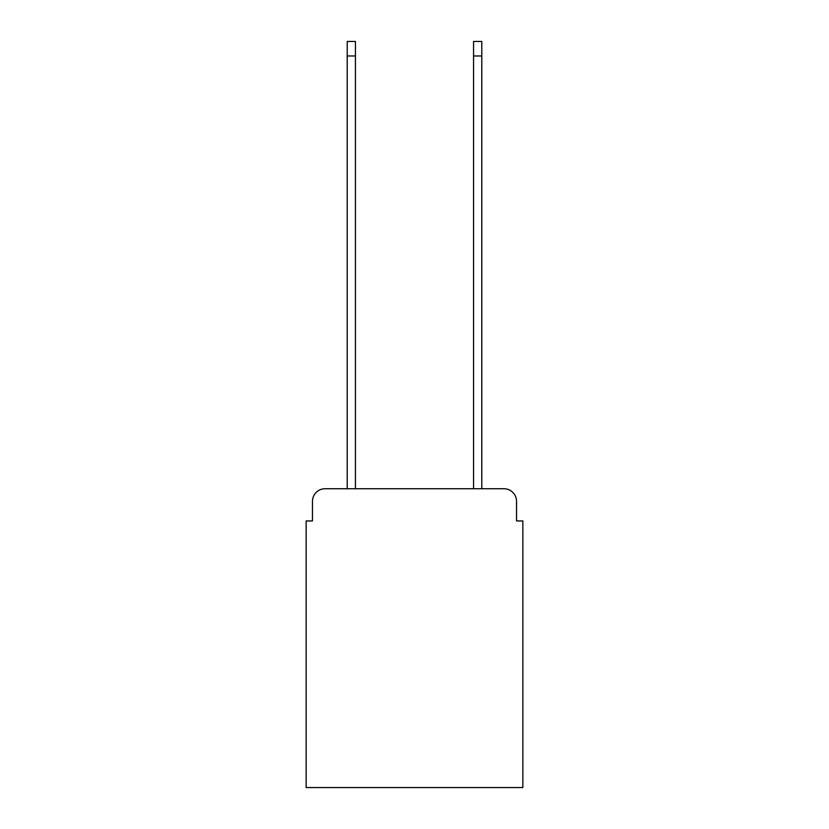 <?xml version="1.0" encoding="UTF-8"?>
<svg xmlns="http://www.w3.org/2000/svg" width="829" height="829" viewBox="0 0 829 829"><rect width="100%" height="100%" fill="white"/><g stroke="black" fill="none" stroke-linecap="round" stroke-linejoin="round"><path stroke-width="1.24" d="M312.471 501.369L312.471 520.954L312.471 501.369A12.632 12.632 0 0 1 325.103 488.727L347.216 488.727L347.216 41.45L355.434 41.45L355.434 488.727L473.566 488.727L473.566 41.45L481.784 41.45L481.784 488.727L503.897 488.727L325.103 488.727M516.529 520.954L516.529 501.369L516.529 520.954L522.85 520.954L522.85 787.55L306.15 787.55L306.15 520.954L312.471 520.954M516.529 501.369A12.632 12.632 0 0 0 503.897 488.727M347.216 55.978L355.434 55.978M481.784 55.978L473.566 55.978"/></g></svg>
